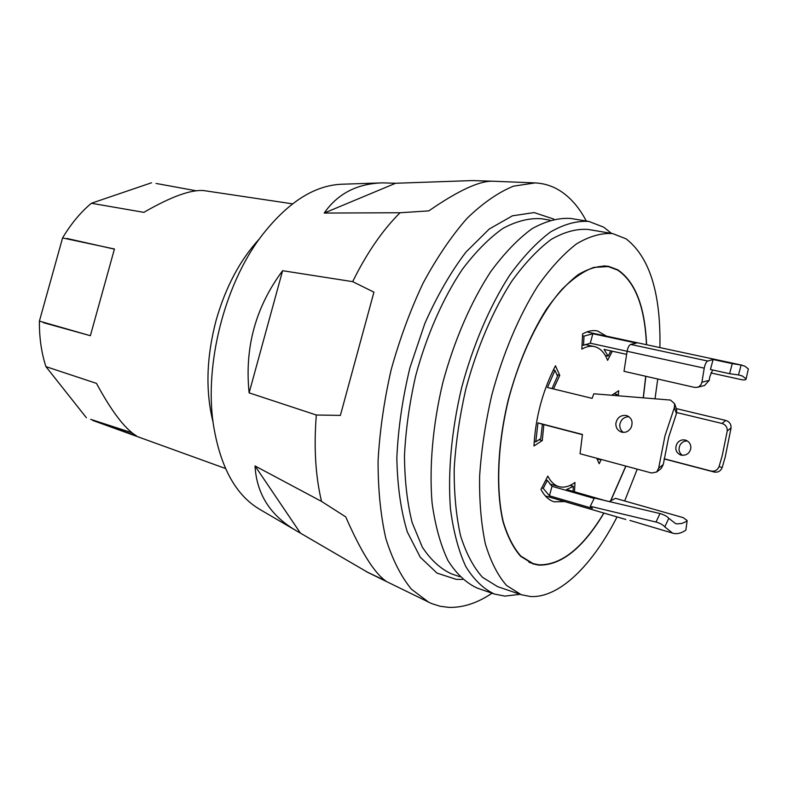 <?xml version="1.0" encoding="UTF-8"?>
<svg xmlns="http://www.w3.org/2000/svg" width="788" height="788" viewBox="0 0 788 788"><rect width="100%" height="100%" fill="white"/><g stroke="black" fill="none" stroke-linecap="round" stroke-linejoin="round"><path stroke-width="1.18" d="M295.933 530.521L259.597 509.265C235.494 495.002 220.059 466.575 213.292 423.974C204.437 364.361 224.422 285.423 260.572 237.198C286.793 202.959 313.9 185.308 341.884 184.225L381.875 182.895M646.593 344.74C644.968 306.739 635.345 281.749 617.733 269.791L608.287 266.255C598.919 265.536 588.902 268.324 578.244 274.628C567.409 282.981 556.712 294.643 546.153 309.615C530.403 334.821 517.815 364.726 508.398 399.319C497.326 444.856 495.603 490.185 503.079 521.932C507.511 536.618 513.372 548.084 520.651 556.318L532.934 563.883L538.726 565.114C561.135 565.617 582.884 548.271 603.972 513.087M610.651 501.05L625.918 466.102M643.372 397.694L645.845 376.29M459.68 576.678L451.682 573.94C440.581 568.946 430.78 559.992 422.279 547.069L412.144 522.572C407.229 502.902 404.668 480.581 404.48 455.622C405.751 429.637 409.484 403.042 415.67 375.846C426.564 335.452 442.925 298.327 462.3 269.417C475.597 251.796 489.151 238.124 502.961 228.382C516.583 221.064 529.467 217.852 541.612 218.749L549.945 220.148M462.605 579.436L456.282 579.377L436.976 573.083L420.27 557.234L407.357 532.038C400.915 510.89 397.408 486.245 396.837 458.114C398.127 428.633 402.501 398.452 409.967 367.582L424.84 323.474C437.044 295.904 450.746 272.116 465.944 252.101L489.259 229.022L512.427 215.814L534.126 212.573L553.836 219.113M520.1 594.31L504.812 596.112L494.559 594.073C483.635 589.069 474.051 579.899 465.806 566.572C458.567 550.901 453.445 531.683 450.46 508.91C447.683 472.711 451.504 430.297 461.679 387.489C473.105 344.996 489.919 305.872 509.59 275.357C523.055 256.76 536.697 242.29 550.526 231.948C564.119 224.147 576.915 220.65 588.902 221.438L603.707 227.171L611.478 233.386M494.559 594.073L477.272 588.104C466.171 583.041 456.4 573.861 447.968 560.554C440.541 544.932 435.252 525.813 432.1 503.177C429.086 467.215 432.73 425.146 442.807 382.712C454.134 340.603 470.948 301.863 490.717 271.663C504.261 253.263 518.011 238.961 531.969 228.747C545.72 221.064 558.682 217.636 570.857 218.473L588.902 221.438M617.043 516.908C592.537 565.173 559.175 598.368 530.324 596.506L521.232 594.704L506.536 585.454C497.789 575.486 490.737 561.627 485.369 543.887C481.182 524.109 479.262 501.562 479.616 476.277C481.36 449.899 485.408 422.841 491.781 395.113C502.842 353.891 518.937 315.899 537.662 286.202C550.467 268.097 563.4 254.002 576.481 243.906C589.335 236.282 601.392 232.834 612.65 233.583L626.027 238.803C649.657 257.095 660.945 293.363 659.911 347.597M521.232 594.704L497.553 586.617L482.492 577.289C473.489 567.311 466.191 553.501 460.586 535.87C456.163 516.229 454.036 493.879 454.193 468.83C455.76 442.728 459.68 415.975 465.954 388.573C476.898 347.853 493.002 310.364 511.865 281.089C524.769 263.251 537.859 249.372 551.127 239.453C564.178 231.968 576.471 228.628 587.986 229.426L612.65 233.583M492.067 593.206C477.439 603.066 462.999 607.784 448.746 607.371L440.049 606.238L431.617 603.578L368.223 572.62L296.593 530.905C270.481 515.815 256.632 494.155 255.026 465.944L321.514 501.395C315.495 476.09 313.762 447.298 316.313 415.01L249.126 392.857C244.467 347.646 255.627 306.926 282.606 270.708L352.669 281.651C366.676 253.214 382.466 230.244 400.058 212.75L324.213 213.055C337.658 193.661 357.112 183.594 382.594 182.865L395.615 183.259L472.16 180.58L491.801 181.191M428.879 602.347L411.395 589.178C400.944 576.383 392.434 559.519 385.864 538.598C380.643 515.559 378.043 489.683 378.073 460.97C379.717 431.164 384.091 400.718 391.183 369.641C399.733 338.929 410.381 310.078 423.117 283.079C436.749 257.814 451.347 236.292 466.9 218.503C482.63 203.235 498.144 192.449 513.421 186.175L535.072 182.914C544.4 183.377 552.949 186.145 560.731 191.218C570.896 197.955 579.416 207.884 586.292 221.014M535.072 182.914L492.983 181.22C479.636 180.659 458.252 190.538 428.82 210.879L400.058 212.75M352.669 281.651L373.936 292.161L340.386 415.404L316.313 415.01M321.514 501.395L345.725 516.859C360.884 551.492 374.182 572.817 385.627 580.835L366.243 571.605M657.744 379.008L655.035 398.669M637.236 469.156L624.677 500.961M282.606 270.708L249.126 392.857M340.386 415.404L373.936 292.161M255.026 465.944L300.356 533.003M395.615 183.259L324.213 213.055M259.36 238.882C239.985 260.03 225.565 287.196 216.099 320.381C206.407 357.269 205.373 391.114 213.016 421.925M292.525 203.846L204.072 190.627C191.159 189.366 171.094 196.616 143.859 212.356L91.378 203.265C80.435 212.474 70.841 224.038 62.577 237.946L114.437 248.998L90.364 335.718L39.41 321.11C39.233 337.51 41.4 352.679 45.921 366.627L96.461 383.372C111.65 411.434 124.947 428.918 136.383 435.813L92.679 420.418L225.516 468.515M151.532 182.767L91.369 203.265M62.577 237.946L39.41 321.1M114.398 249.136L66.96 238.478M90.374 335.708L43.498 322.706M132.01 432.77L90.689 419.334M45.921 366.637L86.404 417.748M196.133 190.775L156.044 183.437M646.455 344.711C644.811 306.867 635.207 281.996 617.654 270.097L608.237 266.58L593.866 267.378C583.563 271.151 572.975 278.43 562.11 289.216C540.47 313.526 520.464 354.127 508.565 399.358C497.514 444.806 495.79 490.037 503.246 521.715C507.669 536.372 513.52 547.808 520.789 556.033L533.052 563.578L538.805 564.809C561.125 565.321 582.805 548.064 603.844 513.047M610.464 501.129L625.81 466.072M643.254 397.684L645.727 376.27M564.671 501.572L554.171 501.818C548.901 500.242 544.498 496.105 540.962 489.407L547.827 476.11C550.763 481.832 554.447 485.329 558.909 486.629C563.913 487.979 569.261 486.6 574.974 482.492L574.491 491.791M601.244 459.453L599.185 463.728L596.733 458.242M618.284 395.665L618.669 390.73L611.872 395.162M543.848 424.604L542.272 440.561L533.959 445.978C535.525 417.335 542.705 390.602 555.471 365.77L559.756 375.354L553.501 388.957M612.335 351.212L607.617 360.343C604.485 352.531 600.072 347.941 594.369 346.562C590.498 345.715 586.321 346.572 581.84 349.123L582.627 333.895C587.917 330.97 592.852 329.985 597.432 330.95L606.543 336.161M539.061 439.694L542.272 440.561M556.899 374.684L559.756 375.354M590.251 506.31L594.359 498.036L660.856 513.766C664.737 515.096 667.387 516.613 668.785 518.317L664.786 526.886C663.388 525.133 660.748 523.587 656.867 522.257L590.251 506.31L592.379 508.349L549.453 495.8L551.994 486.285L547.345 480.394L545.838 479.961M629.947 520.425L673.789 533.466C677.532 534.136 681.551 533.043 685.855 530.186L687.166 520.543L683.226 517.647L615.458 498.341L609.085 501.641M687.166 520.543L685.855 530.186M594.182 498.41L551.994 486.285M686.594 521.301L682.034 523.429L677.04 523.892L675.592 523.587L668.785 518.317M607.223 501.188L566.602 489.525L573.329 486.334L570.049 485.398M664.786 526.886L672.686 533.21M547.345 480.394L543.237 488.373L549.453 495.8M543.237 488.373L541.73 487.93M573.329 486.334L573.073 491.377M674.597 403.663L676.665 409.573L676.459 413.552L674.37 407.613L674.597 403.663L670.45 400.068L593.837 393.783L592.103 398.354L547.483 387.489L554.959 370.35L553.314 369.966M615.832 423.53C617.093 417.591 620.599 414.912 626.381 415.512L627.149 415.749C631.799 418.132 633.138 422.013 631.188 427.391C629.011 431.292 625.889 432.888 621.801 432.169L621.269 432.011C617.615 430.514 615.802 427.687 615.832 423.53M628.972 416.724C623.81 416.911 620.747 419.63 619.792 424.88C619.683 428.081 620.865 430.583 623.347 432.395M674.37 407.613L664.964 435.902L658.65 468.171L663.26 464.565L661.23 468.427L656.64 472.022L658.65 468.171M582.411 434.661L542.38 424.23L540.785 438.581L535.791 441.822L534.205 441.398M535.791 441.822L537.987 422.88L582.45 434.464L580.057 453.75L651.518 472.997L656.64 472.022M551.994 388.592L557.54 376.103L554.959 370.35M663.26 464.565L668.687 437.202L676.459 413.552M537.987 422.88L542.38 424.23M710.855 372.921L741.144 379.599C744.059 380.141 745.684 380.043 746 379.284L748.354 368.932L744.955 366.253L741.114 365.041L738.494 374.94L729.59 373.699L710.451 369.503L713.091 359.525L707.693 361.032C706.127 362.037 704.984 364.411 704.236 368.163L701.911 382.229L709.21 380.377L709.83 376.625L712.628 369.986M704.236 368.163L590.301 343.204L583.534 345.272L584.006 336.141L582.529 335.816M584.006 336.141L592.832 333.738L636.468 343.095L630.636 344.415L707.693 361.032M729.59 373.699L732.259 363.632L713.091 359.525M732.259 363.632L741.114 365.041M626.618 354.364L604.071 349.399L608.129 356.137L605.283 355.506M745.773 378.703L742.375 375.994L738.494 374.94M583.534 345.272L582.056 344.947M748.354 368.932L746 379.284M709.21 380.377L704.6 385.47M630.636 344.415C628.972 345.361 627.79 347.646 627.1 351.271L624.007 371.315L694.484 387.381L697.479 387.312L699.281 386.465L701.005 384.642L701.911 382.229M608.129 356.137L610.848 350.887M592.832 333.738L590.301 343.204M687.441 441.004C684.063 440.847 681.541 442.324 679.867 445.427C678.241 449.515 679.079 452.814 682.388 455.336M681.118 455.129L680.665 455.001C676.173 452.834 674.823 449.278 676.626 444.314C678.586 440.807 681.453 439.379 685.245 440.039L685.924 440.246C689.224 441.654 690.879 444.215 690.879 447.939C689.736 453.356 686.486 455.76 681.118 455.129M722.163 467.589C720.656 471.135 718.006 472.613 714.233 472.042L711.042 471.037C714.844 471.618 717.523 470.131 719.07 466.575L722.163 467.589L725.226 456.961L731.077 427.874L727.255 430.947C727.393 427.185 725.63 424.683 721.985 423.451L676.764 412.567M615.576 395.448L617.083 394.463L614.049 393.734M617.083 394.463L616.984 395.556M721.985 423.451L725.807 420.437L676.331 408.617M725.807 420.437C729.432 421.659 731.185 424.131 731.077 427.874M711.042 471.037L664.107 458.744M727.255 430.947L722.182 455.897L719.07 466.575M664.077 458.902L714.233 472.042M599.392 458.961L599.688 459.621L599.934 459.099M599.688 459.621L597.028 458.902M656.01 522.03L660.009 513.549M608.237 266.58L604.002 265.802M533.052 563.578L528.945 562.248M549.857 484.039L558.909 486.629M585.169 344.533L594.369 346.562M625.8 519.479L545.326 495.908M742.109 365.199L586.843 331.935M697.479 387.312L704.817 385.411"/></g></svg>
